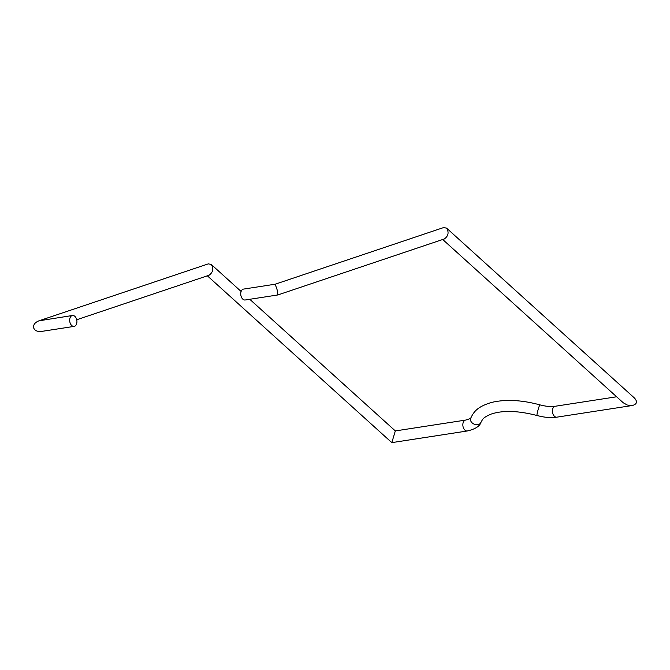 <?xml version="1.0" encoding="UTF-8"?>
<svg xmlns="http://www.w3.org/2000/svg" width="670" height="670" viewBox="0 0 670 670"><rect width="100%" height="100%" fill="white"/><g stroke="black" fill="none" stroke-linecap="round" stroke-linejoin="round"><path stroke-width="1" d="M69.881 322.094A5.511 3.576 -98.8 0 1 72.452 315.495A5.511 3.576 -98.8 0 1 76.832 320.394A5.511 3.576 -98.8 0 1 74.135 326.391A5.511 3.576 -98.8 0 1 69.881 322.094M72.452 315.495L38.952 320.821C35.041 322.396 33.249 324.682 33.592 327.689C34.622 330.578 37.269 331.826 41.532 331.424L74.135 326.391M76.707 319.757L209.032 275.253C213.035 272.338 213.78 268.745 211.276 264.474L208.32 263.863L38.952 320.821M616.626 396.774L555.179 406.263C550.983 406.899 545.916 406.439 540.003 404.889C521.654 399.948 505.532 399.127 491.646 402.419C477.744 406.573 473.983 411.43 470.926 417.745C471.663 418.013 469.905 418.792 465.633 420.082L395.325 430.927L391.816 442.619L207.373 275.814M240.94 295.696A5.511 3.576 81.2 0 0 245.203 299.993L277.816 294.959L277.229 290.093L275.194 284.206L243.52 289.097A5.511 3.576 81.2 0 0 240.94 295.696M277.816 294.959L444.369 238.939C448.372 236.024 449.118 232.423 446.614 228.152L443.666 227.54L275.186 284.206M446.614 228.152L634.557 398.122C637.673 401.74 636.936 404.203 632.346 405.509L627.371 405.057L623.276 402.796L442.711 239.492M465.633 420.082A5.511 3.576 81.2 0 0 462.861 424.244A5.511 3.576 81.2 0 0 464.93 430.123A5.511 3.576 81.2 0 0 467.317 430.978L391.833 442.627M555.179 406.263A5.511 3.576 81.2 0 0 552.482 412.251A5.511 3.576 81.2 0 0 556.862 417.159C551.812 417.896 546.31 417.611 540.338 416.321L537.08 415.526C517.985 410.609 502.609 410.157 490.951 414.161C482.09 418.03 482.903 419.361 481.11 421.966C480.005 426.087 475.407 429.085 467.317 430.978M540.003 404.889C539.325 404.437 536.276 415.769 537.08 415.526M470.926 417.745C468.255 423.289 478.916 427.946 481.11 421.966M395.325 430.927L249.768 299.289M241.108 291.458L211.276 264.474M632.346 405.509L556.862 417.159"/></g></svg>

